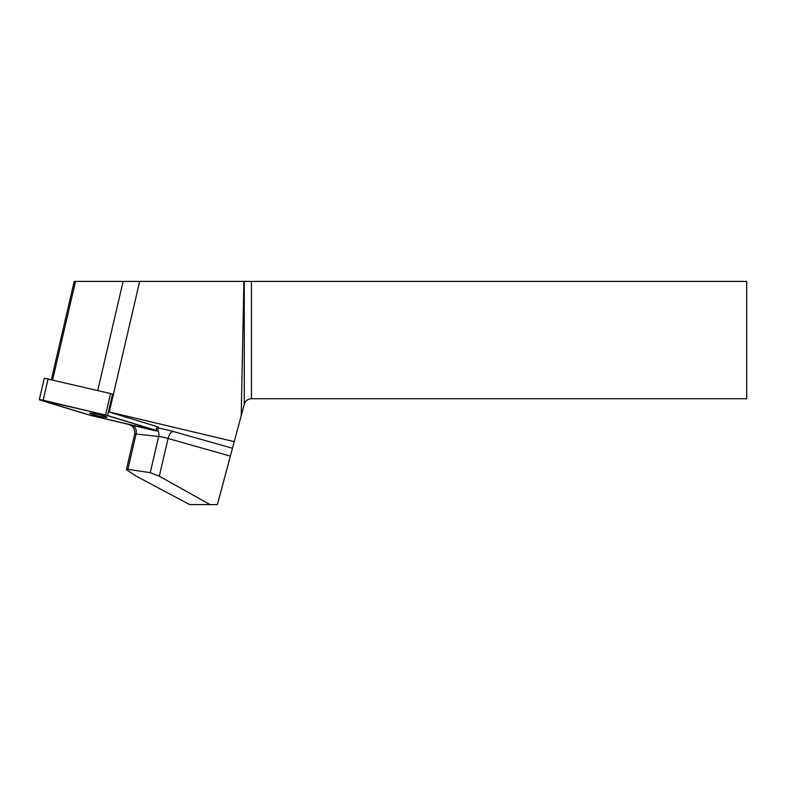 <?xml version="1.0" encoding="UTF-8"?>
<svg xmlns="http://www.w3.org/2000/svg" width="786" height="786" viewBox="0 0 786 786"><rect width="100%" height="100%" fill="white"/><g stroke="black" fill="none" stroke-linecap="round" stroke-linejoin="round"><path stroke-width="1.18" d="M39.3 399.652L44.291 378.204L110.551 393.58L112.644 394.14L108.537 411.825L157.023 426.611L158.34 427.181L157.465 430.954L105.56 415.028L39.3 399.652L91.205 415.578L157.465 430.954M90.37 413.161A8.843 0.766 -166.9 0 0 89.771 413.298A8.843 0.766 -166.9 0 0 98.211 416.049A8.843 0.766 -166.9 0 0 106.994 417.307A8.843 0.766 -166.9 0 0 100.077 414.92A8.843 0.766 -166.9 0 0 90.37 413.161M127.872 469.321L150.244 472.671L159.312 476.188L210.029 504.583L189.632 504.583L135.821 475.933L126.399 469.664L127.872 469.321L136.076 434.039A7.428 0.648 -166.9 0 0 134.652 434.088L134.72 431.062L133.758 428.183L132.254 426.159L129.032 424.558M210.029 504.583L217.388 504.583L234.248 441.634L109.303 411.982A47.347 4.117 13.1 0 1 108.537 411.825M109.303 411.982L139.672 281.417L74.198 281.417L51.375 379.53M243.906 281.417L746.7 281.417L746.7 398.728L251.441 398.728C247.826 398.954 245.429 400.791 244.269 404.24L241.223 415.627L243.906 281.417L139.672 281.417M234.248 441.634L241.223 415.627M52.633 379.835L75.525 281.417M134.819 431.878L134.681 434.049M89.191 415.037L153.614 430.384C157.514 431.2 158.35 431.2 156.139 430.384L107.574 415.568L43.151 400.221C39.251 399.406 38.416 399.406 40.626 400.221L89.191 415.037M156.139 430.384L157.023 426.611M112.555 394.12L107.574 415.568M48.133 378.764L43.142 400.212M105.56 415.028L110.551 393.58M130.329 424.971A14.855 1.287 13.1 0 1 130.928 425M158.143 428.046A14.855 1.287 13.1 0 1 173.382 431.514A7.428 3.566 -74.2 0 0 168.086 438.46L230.367 456.126M232.469 448.275L173.382 431.514M97.739 390.534L123.117 281.417M244.269 404.24L244.269 281.417M251.441 281.417L251.441 398.728M159.312 476.188L168.086 438.46A7.428 0.648 -166.9 0 0 158.664 436.466L150.244 472.671M132.834 425.452A7.428 6.033 -83.9 0 1 136.076 434.039L158.664 436.466A7.428 6.033 96.1 0 0 157.681 430.011M126.399 469.586L134.652 434.088A7.428 0.648 -166.9 0 0 134.661 434.137"/></g></svg>
